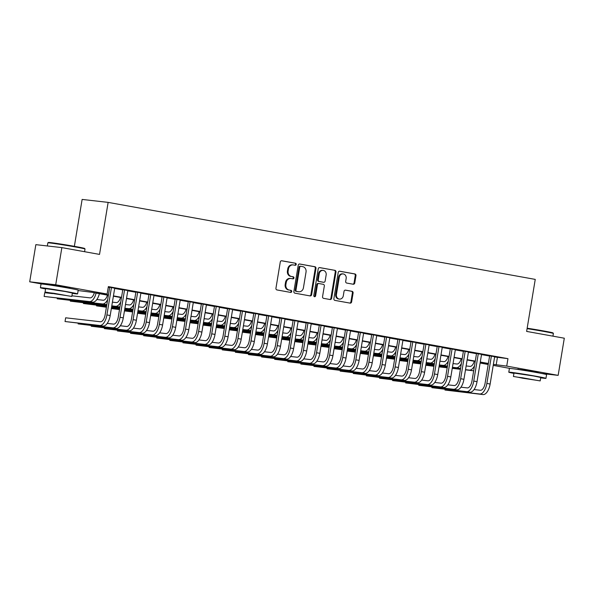 <?xml version="1.0" encoding="UTF-8"?>
<svg xmlns="http://www.w3.org/2000/svg" width="594" height="594" viewBox="0 0 594 594"><rect width="100%" height="100%" fill="white"/><g stroke="black" fill="none" stroke-linecap="round" stroke-linejoin="round"><path stroke-width="0.89" d="M296.213 264.412A1.032 0.913 96.5 0 0 295.478 263.231L281.816 260.766A1.478 1.307 96.5 0 0 280.286 261.991L275.943 288.253A1.478 1.307 96.5 0 0 276.982 289.946L290.652 292.411A1.032 0.913 96.5 0 0 290.986 290.369L289.219 290.05A4.737 4.18 96.5 0 1 285.877 284.637L286.241 282.447A4.737 4.18 96.5 0 1 290.889 278.489A4.737 4.18 96.5 0 1 291.127 278.519L292.894 278.838A1.032 0.913 96.5 0 0 293.236 276.797L291.468 276.477A4.737 4.18 96.5 0 1 288.12 271.072L288.484 268.882A4.737 4.18 96.5 0 1 293.132 264.917A4.737 4.18 96.5 0 1 293.377 264.954L295.144 265.273A1.032 0.913 96.5 0 0 296.213 264.412M294.713 265.199A1.032 0.913 96.5 0 0 294.78 263.149L281.489 260.759M290.221 292.33A1.032 0.913 96.5 0 0 290.288 290.288L289.219 290.05M292.463 278.764A1.032 0.913 96.5 0 0 292.53 276.722L291.468 276.477M517.975 369.297L533.598 371.443L538.194 372.646M49.599 284.838L65.221 286.984L69.825 288.187M353.222 284.236A1.478 1.307 96.5 0 0 354.752 283.011L355.969 275.638A1.478 1.307 96.5 0 0 354.922 273.953L339.753 271.213A1.478 1.307 96.5 0 0 338.224 272.438L333.873 298.7A1.478 1.307 96.5 0 0 334.919 300.393L350.096 303.126A1.478 1.307 96.5 0 0 351.618 301.901L353.096 293.005A1.478 1.307 96.5 0 0 352.049 291.312L345.56 290.139A1.478 1.307 96.5 0 0 344.03 291.364L343.295 295.782A3.958 3.497 96.5 0 1 339.412 299.094A3.958 3.497 96.5 0 1 336.419 294.542L339.278 277.25A3.958 3.497 96.5 0 1 343.169 273.938A3.958 3.497 96.5 0 1 346.161 278.489L345.686 281.37A1.478 1.307 96.5 0 0 346.725 283.063L353.222 284.236M41.966 284.021L29.7 281.808L35.848 244.654L61.865 247.609L99.525 254.403L108.138 202.383L535.246 279.395L526.633 331.415L564.3 338.209L558.152 375.363L541.906 373.522M61.865 247.609L55.71 284.764L107.135 294.037L96.592 292.842L108.427 294.973M494.609 356.957L507.959 358.665L108.36 286.605L107.135 294.037M507.959 358.665L506.727 366.097L558.152 375.363M315.978 268.429A1.478 1.307 96.5 0 0 314.931 266.736L299.755 264.003A1.478 1.307 96.5 0 0 298.225 265.228L293.882 291.491A1.478 1.307 96.5 0 0 294.928 293.176L310.098 295.916A1.478 1.307 96.5 0 0 311.627 294.691L315.978 268.429L315.273 268.347A1.478 1.307 96.5 0 0 314.226 266.661L299.428 263.988M319.75 267.604L334.927 270.344A1.478 1.307 96.5 0 1 335.974 272.037L331.623 298.292A1.478 1.307 96.5 0 1 330.101 299.524L323.604 298.351A1.478 1.307 96.5 0 1 322.557 296.658L324.324 286.011A1.478 1.307 96.5 0 0 323.277 284.318L318.971 283.546A1.478 1.307 96.5 0 0 317.441 284.771L315.607 295.857A1.032 0.913 96.5 0 1 313.803 295.53L318.228 268.837A1.478 1.307 96.5 0 1 319.75 267.604L319.602 267.59M114.709 288.209L108.301 286.991M127.814 290.57L122.802 289.664M140.912 292.931L135.9 292.033M154.017 295.292L149.005 294.394M167.114 297.661L162.103 296.755M180.22 300.022L175.208 299.116M193.317 302.383L188.305 301.477M206.422 304.744L201.411 303.838M219.52 307.105L214.508 306.207M232.625 309.474L227.613 308.568M245.723 311.835L240.711 310.929M258.828 314.196L253.816 313.29M271.926 316.557L266.914 315.652M285.031 318.919L280.019 318.013M298.129 321.28L293.117 320.381M311.234 323.648L306.222 322.742M324.331 326.009L319.32 325.104M337.437 328.371L332.425 327.465M350.534 330.732L345.522 329.826M363.639 333.093L358.627 332.195M376.737 335.454L371.725 334.556M389.842 337.823L384.83 336.917M402.94 340.184L397.928 339.278M416.045 342.545L411.033 341.639M429.143 344.906L424.131 344M442.248 347.267L437.236 346.369M455.346 349.636L450.334 348.73M468.451 351.997L463.439 351.091M481.548 354.358L476.536 353.452M108.249 287.288L109.66 287.541M114.672 288.446L122.758 289.902M127.777 290.808L135.863 292.27M140.875 293.169L148.96 294.631M153.98 295.537L162.065 296.993M167.077 297.898L175.163 299.354M180.182 300.26L188.268 301.715M193.28 302.621L201.366 304.083M206.385 304.982L214.471 306.445M219.483 307.35L227.569 308.806M232.588 309.712L240.674 311.167M245.686 312.073L253.772 313.528M258.791 314.434L266.877 315.889M271.889 316.795L279.974 318.258M284.994 319.156L293.08 320.619M298.091 321.525L306.177 322.98M311.197 323.886L319.282 325.341M324.294 326.247L332.38 327.702M337.399 328.608L345.485 330.071M350.497 330.969L358.583 332.432M363.602 333.331L371.688 334.793M376.7 335.699L384.786 337.154M389.805 338.06L397.891 339.516M402.903 340.421L410.989 341.877M416.008 342.783L424.094 344.245M429.106 345.144L437.191 346.606M442.211 347.512L450.297 348.968M455.308 349.873L463.394 351.329M468.414 352.235L476.499 353.69M481.511 354.596L489.597 356.051M108.294 287.051L109.697 287.303M494.654 356.719L489.642 355.813M108.138 202.383L82.128 199.428L74.361 246.332M29.7 281.808L55.71 284.764M510.335 368.48L493.213 365.392M488.201 364.486L480.717 363.134L488.283 363.996M480.828 362.451L480.717 363.134M108.375 295.292L91.669 292.278L78.141 290.54M488.313 363.803L480.227 362.347M475.215 361.442L467.129 359.986M462.11 359.08L454.024 357.618M449.012 356.719L440.926 355.257M435.907 354.358L427.821 352.895M422.809 351.99L414.723 350.534M409.704 349.628L401.618 348.173M396.606 347.267L388.521 345.812M383.501 344.906L375.415 343.443M370.404 342.545L362.318 341.082M357.298 340.176L349.213 338.721M344.201 337.815L336.115 336.36M331.096 335.454L323.01 333.999M317.998 333.093L309.912 331.638M304.893 330.732L296.807 329.269M291.795 328.371L283.709 326.908M278.69 326.002L270.604 324.547M265.592 323.641L257.506 322.186M252.487 321.28L244.401 319.824M239.389 318.919L231.304 317.456M226.284 316.557L218.198 315.095M213.187 314.189L205.101 312.734M200.089 311.828L191.996 310.372M186.984 309.467L178.898 308.011M173.886 307.105L165.793 305.65M160.781 304.744L152.695 303.282M147.683 302.383L139.59 300.92M134.578 300.015L126.492 298.559M121.48 297.653L113.387 296.198M493.384 364.389L506.727 366.097M113.439 295.879L121.532 297.334M126.544 298.24L134.63 299.703M139.642 300.601L147.735 302.064M152.747 302.962L160.833 304.425M165.845 305.331L173.938 306.786M178.95 307.692L187.036 309.147M192.048 310.053L200.141 311.508M205.153 312.414L213.239 313.877M218.25 314.775L226.344 316.238M231.356 317.144L239.441 318.599M244.453 319.505L252.547 320.96M257.558 321.866L265.644 323.322M270.656 324.227L278.749 325.683M283.761 326.589L291.847 328.051M296.859 328.95L304.952 330.413M309.964 331.318L318.05 332.774M323.062 333.68L331.155 335.135M336.167 336.041L344.253 337.496M349.265 338.402L357.358 339.865M362.37 340.763L370.456 342.226M375.467 343.132L383.561 344.587M388.573 345.493L396.658 346.948M401.67 347.854L409.763 349.309M414.775 350.215L422.861 351.67M427.873 352.576L435.966 354.039M440.978 354.937L449.064 356.4M454.076 357.306L462.169 358.761M467.181 359.667L475.267 361.122M480.279 362.028L488.372 363.483M497.408 357.462L496.183 364.894M292.671 264.872A4.737 4.18 96.5 0 0 292.434 264.842A4.737 4.18 96.5 0 0 287.786 268.8L288.484 268.882M290.763 276.403A4.737 4.18 96.5 0 1 287.422 270.99L287.786 268.8M290.421 278.445A4.737 4.18 96.5 0 0 290.184 278.408A4.737 4.18 96.5 0 0 285.536 282.365L286.241 282.447M288.513 289.969A4.737 4.18 96.5 0 1 285.172 284.556L285.536 282.365M309.726 295.849A1.478 1.307 96.5 0 0 310.922 294.609L315.273 268.347M300.831 266.298A1.032 0.913 96.5 0 0 299.762 267.159L295.946 290.206A1.032 0.913 96.5 0 0 296.681 291.394L298.544 291.728A4.737 4.18 96.5 0 0 298.782 291.765A4.737 4.18 96.5 0 0 303.43 287.8L306.036 272.045A4.737 4.18 96.5 0 0 302.695 266.639L300.831 266.298M300.727 266.29L300.126 266.223A1.032 0.913 96.5 0 0 299.057 267.077L299.762 267.159M298.782 291.765L298.077 291.684A4.737 4.18 96.5 0 1 297.839 291.647L295.975 291.312A1.032 0.913 96.5 0 1 295.24 290.132L299.057 267.077M319.423 267.597L334.927 270.344M329.722 299.458A1.478 1.307 96.5 0 0 330.925 298.218L335.268 271.955A1.478 1.307 96.5 0 0 334.222 270.263M318.822 283.524L318.265 283.464A1.478 1.307 96.5 0 0 316.736 284.689L314.902 295.775L315.607 295.857M314.248 296.606A1.032 0.913 96.5 0 0 314.902 295.775M326.151 274.963A3.958 3.497 96.5 0 0 323.158 270.404A3.958 3.497 96.5 0 0 319.268 273.715L318.265 279.811A1.478 1.307 96.5 0 0 319.305 281.497L323.619 282.276A1.478 1.307 96.5 0 0 325.141 281.051L326.151 274.963M323.158 270.404L322.453 270.329A3.958 3.497 96.5 0 0 318.57 273.641L319.268 273.715M323.062 282.217A1.478 1.307 96.5 0 1 322.913 282.195L318.607 281.422A1.478 1.307 96.5 0 1 317.56 279.729L318.57 273.641M343.169 273.938L342.463 273.864A3.958 3.497 96.5 0 0 338.58 277.175L339.278 277.25M339.412 299.094L338.706 299.012A3.958 3.497 96.5 0 1 335.714 294.461L338.58 277.175M349.718 303.059A1.478 1.307 96.5 0 0 350.92 301.819L352.391 292.924A1.478 1.307 96.5 0 0 351.351 291.231L345.233 290.124M352.843 284.17A1.478 1.307 96.5 0 0 354.046 282.93L355.264 275.564A1.478 1.307 96.5 0 0 354.224 273.871L339.426 271.206M94.342 292.76A7.536 3.534 100.2 0 1 90.043 297.869L71.919 295.805M52.658 293.614L44.736 292.716L44.119 296.428L89.427 301.581A11.301 5.294 -79.8 0 0 96.117 293.08M44.119 296.428L92.701 302.168A11.301 5.294 -79.8 0 0 99.391 293.674M109.719 287.192L105.16 314.723A7.536 3.534 100.2 0 1 100.416 321.755L65.652 317.805L65.036 321.525L99.799 325.475A11.301 5.294 -79.8 0 0 106.913 314.924L111.457 287.503M65.036 321.525L103.074 326.061A11.301 5.294 -79.8 0 0 110.194 315.518L114.731 288.097M47.854 242.842L48.374 242.471A18.384 0.497 9.4 0 1 75.082 246.458A18.384 0.497 9.4 0 1 84.638 248.478L85.009 248.99A18.837 0.512 -170.6 0 0 85.009 248.99A18.837 0.512 -170.6 0 0 75.215 246.933A18.837 0.512 -170.6 0 0 47.854 242.842A18.837 0.512 -170.6 0 0 47.847 242.857L47.334 245.953M72.32 293.384A18.837 0.512 -170.6 0 0 77.584 293.896A18.837 0.512 -170.6 0 0 67.783 291.817A18.837 0.512 -170.6 0 0 40.414 287.741A18.837 0.512 -170.6 0 0 45.56 288.951M77.584 293.896L78.2 290.176A18.837 0.512 -170.6 0 0 68.399 288.097A18.837 0.512 -170.6 0 0 41.031 284.021L40.414 287.741M45.055 292.018L45.619 288.602L65.325 291.535L72.379 293.035L71.815 296.451L45.055 292.018L71.815 296.451M54.358 293.77L67.055 295.663L54.024 293.302L49.807 292.805L54.358 293.77M527.168 328.215A18.384 0.497 9.4 0 1 543.458 330.917A18.384 0.497 9.4 0 1 553.014 332.93L553.385 333.449A18.837 0.512 -170.6 0 0 553.385 333.449A18.837 0.512 -170.6 0 0 543.592 331.393A18.837 0.512 -170.6 0 0 527.093 328.645M540.696 377.836A18.837 0.512 -170.6 0 0 545.96 378.356A18.837 0.512 -170.6 0 0 536.159 376.277A18.837 0.512 -170.6 0 0 508.791 372.2A18.837 0.512 -170.6 0 0 513.936 373.411M545.96 378.356L546.577 374.636A18.837 0.512 -170.6 0 0 536.776 372.557A18.837 0.512 -170.6 0 0 509.407 368.48L508.791 372.2M513.424 376.477L513.996 373.062L533.702 375.995L540.755 377.487L540.191 380.91L513.424 376.477L540.191 380.91M522.727 378.23L535.432 380.123L522.393 377.762L518.183 377.264L522.727 378.23M107.447 295.129A7.536 3.534 100.2 0 1 103.148 300.23L96.852 299.51M57.328 298.151L57.224 298.789L102.532 303.942A11.301 5.294 -79.8 0 0 107.655 299.643M57.224 298.789L105.806 304.536A11.301 5.294 -79.8 0 0 106.861 304.44M120.545 297.49A7.536 3.534 100.2 0 1 116.246 302.591L112.407 302.153M70.434 300.512L70.322 301.158L106.72 305.294M111.791 305.865L115.63 306.304A11.301 5.294 -79.8 0 0 120.753 302.004M70.322 301.158L106.682 305.509M111.754 306.081L118.904 306.898A11.301 5.294 -79.8 0 0 119.966 306.801M133.65 299.851A7.536 3.534 100.2 0 1 129.351 304.952L125.505 304.514M83.531 302.873L83.427 303.519L106.578 306.148M111.65 306.727L119.825 307.655M124.888 308.234L128.735 308.665A11.301 5.294 -79.8 0 0 133.858 304.366M83.427 303.519L106.541 306.363M111.613 306.942L119.788 307.87M124.851 308.442L132.009 309.259A11.301 5.294 -79.8 0 0 133.063 309.162M146.748 302.212A7.536 3.534 100.2 0 1 142.449 307.313L138.61 306.875M96.636 305.234L96.525 305.88L106.437 307.009M111.501 307.581L119.676 308.509M124.747 309.088L132.922 310.016M137.994 310.595L141.832 311.033A11.301 5.294 -79.8 0 0 146.956 306.734M96.525 305.88L106.4 307.224M111.472 307.796L119.646 308.724M124.71 309.303L132.885 310.231M137.957 310.811L145.107 311.62A11.301 5.294 -79.8 0 0 146.169 311.523M78.245 323.24L78.133 323.886L112.897 327.836A11.301 5.294 -79.8 0 0 120.018 317.285L124.554 289.865M78.133 323.886L116.172 328.423A11.301 5.294 -79.8 0 0 123.292 317.879L127.829 290.459M122.817 289.553L118.258 317.085A7.536 3.534 100.2 0 1 113.513 324.124L107.217 323.403M91.342 325.601L91.238 326.247L126.002 330.197A11.301 5.294 -79.8 0 0 133.115 319.654L137.66 292.226M91.238 326.247L129.277 330.791A11.301 5.294 -79.8 0 0 136.397 320.24L140.934 292.82M135.922 291.914L131.363 319.453A7.536 3.534 100.2 0 1 126.619 326.485L120.322 325.764M104.447 327.97L104.336 328.608L139.1 332.558A11.301 5.294 -79.8 0 0 146.221 322.015L150.757 294.594M104.336 328.608L142.374 333.152A11.301 5.294 -79.8 0 0 149.495 322.601L154.032 295.181M149.02 294.275L144.461 321.814A7.536 3.534 100.2 0 1 139.716 328.846L133.42 328.126M117.545 330.331L117.441 330.969L152.205 334.919A11.301 5.294 -79.8 0 0 159.318 324.376L163.862 296.955M117.441 330.969L155.48 335.513A11.301 5.294 -79.8 0 0 162.6 324.963L167.137 297.542M162.125 296.644L157.566 324.176A7.536 3.534 100.2 0 1 152.821 331.207L146.525 330.494M159.853 304.574A7.536 3.534 100.2 0 1 155.554 309.674L151.708 309.244M111.36 308.442L119.535 309.37M124.606 309.942L132.781 310.877M137.853 311.449L146.027 312.377M151.091 312.956L154.937 313.394A11.301 5.294 -79.8 0 0 160.061 309.095M111.345 308.553L119.505 309.585M124.569 310.157L132.744 311.085M137.815 311.664L145.99 312.593M151.054 313.172L158.212 313.981A11.301 5.294 -79.8 0 0 159.266 313.892M130.65 332.692L130.539 333.331L165.303 337.288A11.301 5.294 -79.8 0 0 172.423 326.737L176.96 299.317M130.539 333.331L168.577 337.875A11.301 5.294 -79.8 0 0 175.698 327.331L180.234 299.903M175.223 299.005L170.664 326.537A7.536 3.534 100.2 0 1 165.919 333.568L159.623 332.855M172.951 306.935A7.536 3.534 100.2 0 1 168.651 312.043L164.805 311.605M124.465 310.803L132.64 311.731M137.704 312.31L145.879 313.238M150.95 313.81L159.125 314.746M164.196 315.317L168.035 315.756A11.301 5.294 -79.8 0 0 173.158 311.456M124.443 310.914L132.603 311.947M137.674 312.526L145.849 313.454M150.913 314.026L159.088 314.954M164.159 315.533L171.31 316.35A11.301 5.294 -79.8 0 0 172.371 316.253M143.748 335.053L143.644 335.699L178.408 339.649A11.301 5.294 -79.8 0 0 185.521 329.098L190.065 301.678M143.644 335.699L181.682 340.236A11.301 5.294 -79.8 0 0 188.803 329.692L193.34 302.272M188.328 301.366L183.769 328.898A7.536 3.534 100.2 0 1 179.024 335.929L172.728 335.216M186.056 309.303A7.536 3.534 100.2 0 1 181.757 314.404L177.91 313.966M137.563 313.164L145.738 314.092M150.809 314.672L158.984 315.6M164.055 316.179L172.23 317.107M177.294 317.679L181.14 318.117A11.301 5.294 -79.8 0 0 186.264 313.818M137.548 313.276L145.708 314.308M150.772 314.887L158.947 315.815M164.018 316.387L172.193 317.322M177.257 317.894L184.415 318.711A11.301 5.294 -79.8 0 0 185.469 318.614M156.853 337.414L156.742 338.06L191.506 342.01A11.301 5.294 -79.8 0 0 198.626 331.459L203.163 304.039M156.742 338.06L194.78 342.604A11.301 5.294 -79.8 0 0 201.901 332.053L206.437 304.633M201.425 303.727L196.866 331.266A7.536 3.534 100.2 0 1 192.122 338.298L185.825 337.578M199.153 311.664A7.536 3.534 100.2 0 1 194.854 316.765L191.008 316.327M150.668 315.525L158.843 316.454M163.907 317.033L172.082 317.961M177.153 318.54L185.328 319.468M190.399 320.047L194.238 320.478A11.301 5.294 -79.8 0 0 199.361 316.179M150.646 315.637L158.806 316.669M163.877 317.248L172.052 318.176M177.116 318.755L185.291 319.683M190.362 320.255L197.512 321.072A11.301 5.294 -79.8 0 0 198.574 320.975M169.951 339.775L169.847 340.421L204.611 344.372A11.301 5.294 -79.8 0 0 211.724 333.828L216.268 306.4M169.847 340.421L207.885 344.966A11.301 5.294 -79.8 0 0 215.006 334.415L219.542 306.994M214.531 306.088L209.972 333.628A7.536 3.534 100.2 0 1 205.227 340.659L198.931 339.939M212.258 314.026A7.536 3.534 100.2 0 1 207.959 319.127L204.113 318.688M163.766 317.887L171.941 318.822M177.012 319.394L185.187 320.322M190.258 320.901L198.433 321.829M203.497 322.408L207.343 322.846A11.301 5.294 -79.8 0 0 212.466 318.547M163.751 318.005L171.911 319.03M176.975 319.609L185.15 320.537M190.221 321.116L198.396 322.045M203.46 322.624L210.618 323.433A11.301 5.294 -79.8 0 0 211.672 323.336M183.056 342.144L182.945 342.783L217.708 346.733A11.301 5.294 -79.8 0 0 224.829 336.189L229.366 308.769M182.945 342.783L220.983 347.327A11.301 5.294 -79.8 0 0 228.103 336.776L232.64 309.355M227.628 308.449L223.069 335.989A7.536 3.534 100.2 0 1 218.325 343.02L212.028 342.307M225.356 316.387A7.536 3.534 100.2 0 1 221.057 321.488L217.211 321.05M176.871 320.255L185.046 321.183M190.11 321.755L198.285 322.691M203.356 323.262L211.531 324.19M216.602 324.769L220.441 325.208A11.301 5.294 -79.8 0 0 225.564 320.909M176.849 320.366L185.009 321.399M190.08 321.97L198.255 322.898M203.319 323.478L211.494 324.406M216.565 324.985L223.715 325.794A11.301 5.294 -79.8 0 0 224.777 325.705M196.154 344.505L196.05 345.144L230.814 349.101A11.301 5.294 -79.8 0 0 237.927 338.55L242.471 311.13M196.05 345.144L234.088 349.688A11.301 5.294 -79.8 0 0 241.209 339.144L245.745 311.716M240.733 310.818L236.174 338.35A7.536 3.534 100.2 0 1 231.43 345.381L225.126 344.668M238.461 318.748A7.536 3.534 100.2 0 1 234.162 323.849L230.316 323.418M189.969 322.616L198.144 323.544M203.215 324.124L211.39 325.052M216.461 325.623L224.636 326.552M229.7 327.131L233.546 327.569A11.301 5.294 -79.8 0 0 238.669 323.27M189.954 322.728L198.114 323.76M203.178 324.331L211.353 325.267M216.424 325.839L224.599 326.767M229.663 327.346L236.82 328.155A11.301 5.294 -79.8 0 0 237.875 328.066M209.259 346.866L209.147 347.512L243.911 351.462A11.301 5.294 -79.8 0 0 251.032 340.911L255.569 313.491M209.147 347.512L247.186 352.049A11.301 5.294 -79.8 0 0 254.306 341.505L258.843 314.085M253.831 313.179L249.272 340.711A7.536 3.534 100.2 0 1 244.528 347.742L238.231 347.03M251.559 321.109A7.536 3.534 100.2 0 1 247.26 326.217L243.414 325.779M203.074 324.977L211.249 325.906M216.313 326.485L224.487 327.413M229.559 327.985L237.734 328.92M242.805 329.492L246.644 329.93A11.301 5.294 -79.8 0 0 251.767 325.631M203.051 325.089L211.212 326.121M216.283 326.7L224.458 327.628M229.522 328.2L237.697 329.135M242.768 329.707L249.918 330.524A11.301 5.294 -79.8 0 0 250.98 330.427M222.356 349.227L222.253 349.873L257.016 353.824A11.301 5.294 -79.8 0 0 264.13 343.273L268.674 315.852M222.253 349.873L260.291 354.41A11.301 5.294 -79.8 0 0 267.411 343.867L271.948 316.446M266.936 315.54L262.377 343.072A7.536 3.534 100.2 0 1 257.633 350.104L251.329 349.391M235.462 351.589L235.35 352.235L270.114 356.185A11.301 5.294 -79.8 0 0 277.235 345.641L281.771 318.213M235.35 352.235L273.389 356.779A11.301 5.294 -79.8 0 0 280.509 346.228L285.046 318.807M280.034 317.901L275.475 345.441A7.536 3.534 100.2 0 1 270.73 352.472L264.434 351.752M248.559 353.95L248.455 354.596L283.219 358.546A11.301 5.294 -79.8 0 0 290.332 348.002L294.876 320.582M248.455 354.596L286.494 359.14A11.301 5.294 -79.8 0 0 293.614 348.589L298.151 321.168M293.139 320.263L288.58 347.802A7.536 3.534 100.2 0 1 283.835 354.833L277.532 354.113M264.664 323.478A7.536 3.534 100.2 0 1 260.365 328.579L256.519 328.14M216.171 327.339L224.346 328.267M229.418 328.846L237.593 329.774M242.664 330.353L250.839 331.281M255.903 331.853L259.749 332.291A11.301 5.294 -79.8 0 0 264.872 327.992M216.157 327.45L224.317 328.482M229.381 329.061L237.555 329.989M242.627 330.568L250.802 331.497M255.866 332.068L263.023 332.885A11.301 5.294 -79.8 0 0 264.078 332.788M277.762 325.839A7.536 3.534 100.2 0 1 273.463 330.94L269.617 330.502M229.277 329.7L237.452 330.628M242.515 331.207L250.69 332.135M255.762 332.714L263.936 333.642M269.008 334.222L272.846 334.652A11.301 5.294 -79.8 0 0 277.97 330.353M229.254 329.811L237.414 330.843M242.486 331.422L250.661 332.35M255.724 332.93L263.899 333.858M268.971 334.429L276.121 335.246A11.301 5.294 -79.8 0 0 277.183 335.15M290.867 328.2A7.536 3.534 100.2 0 1 286.568 333.301L282.722 332.863M242.374 332.061L250.549 332.996M255.62 333.568L263.795 334.496M268.867 335.075L277.042 336.004M282.105 336.583L285.952 337.021A11.301 5.294 -79.8 0 0 291.075 332.722M242.359 332.18L250.519 333.212M255.583 333.783L263.758 334.712M268.83 335.291L277.004 336.219M282.068 336.798L289.226 337.607A11.301 5.294 -79.8 0 0 290.28 337.511M261.664 356.318L261.553 356.957L296.317 360.907A11.301 5.294 -79.8 0 0 303.437 350.363L307.974 322.943M261.553 356.957L299.591 361.501A11.301 5.294 -79.8 0 0 306.712 350.95L311.249 323.53M306.237 322.631L301.678 350.163A7.536 3.534 100.2 0 1 296.933 357.194L290.637 356.482M303.965 330.561A7.536 3.534 100.2 0 1 299.666 335.662L295.819 335.231M255.479 334.429L263.654 335.358M268.718 335.929L276.893 336.865M281.964 337.437L290.139 338.365M295.211 338.944L299.049 339.382A11.301 5.294 -79.8 0 0 304.173 335.083M255.457 334.541L263.617 335.573M268.688 336.145L276.863 337.073M281.927 337.652L290.102 338.58M295.173 339.159L302.324 339.968A11.301 5.294 -79.8 0 0 303.386 339.879M274.762 358.679L274.658 359.318L309.422 363.276A11.301 5.294 -79.8 0 0 316.535 352.725L321.079 325.304M274.658 359.318L312.696 363.862A11.301 5.294 -79.8 0 0 319.817 353.319L324.354 325.891M319.342 324.992L314.783 352.524A7.536 3.534 100.2 0 1 310.038 359.556L303.734 358.843M317.07 332.922A7.536 3.534 100.2 0 1 312.771 338.031L308.925 337.592M268.577 336.791L276.752 337.719M281.823 338.298L289.998 339.226M295.07 339.798L303.244 340.733M308.308 341.305L312.154 341.743A11.301 5.294 -79.8 0 0 317.278 337.444M268.562 336.902L276.722 337.934M281.786 338.506L289.961 339.441M295.032 340.013L303.207 340.941M308.271 341.52L315.429 342.337A11.301 5.294 -79.8 0 0 316.483 342.241M287.867 361.041L287.756 361.687L322.52 365.637A11.301 5.294 -79.8 0 0 329.64 355.086L334.177 327.665M287.756 361.687L325.794 366.223A11.301 5.294 -79.8 0 0 332.915 355.68L337.451 328.259M332.44 327.353L327.881 354.885A7.536 3.534 100.2 0 1 323.136 361.917L316.84 361.204M330.167 335.291A7.536 3.534 100.2 0 1 325.868 340.392L322.022 339.954M281.682 339.152L289.857 340.08M294.921 340.659L303.096 341.587M308.167 342.166L316.342 343.094M321.413 343.666L325.252 344.104A11.301 5.294 -79.8 0 0 330.375 339.805M281.66 339.263L289.82 340.295M294.891 340.874L303.066 341.802M308.13 342.374L316.305 343.31M321.376 343.881L328.527 344.698A11.301 5.294 -79.8 0 0 329.588 344.602M300.965 363.402L300.861 364.048L335.625 367.998A11.301 5.294 -79.8 0 0 342.738 357.447L347.282 330.026M300.861 364.048L338.899 368.592A11.301 5.294 -79.8 0 0 346.02 358.041L350.557 330.62M345.545 329.715L340.986 357.254A7.536 3.534 100.2 0 1 336.241 364.285L329.937 363.565M343.273 337.652A7.536 3.534 100.2 0 1 338.974 342.753L335.127 342.315M294.78 341.513L302.955 342.441M308.026 343.02L316.201 343.948M321.265 344.527L329.447 345.456M334.511 346.027L338.357 346.465A11.301 5.294 -79.8 0 0 343.481 342.166M294.765 341.624L302.925 342.656M307.989 343.235L316.164 344.164M321.235 344.743L329.41 345.671M334.474 346.243L341.632 347.059A11.301 5.294 -79.8 0 0 342.686 346.963M314.07 365.763L313.959 366.409L348.723 370.359A11.301 5.294 -79.8 0 0 355.843 359.816L360.38 332.388M313.959 366.409L351.997 370.953A11.301 5.294 -79.8 0 0 359.118 360.402L363.654 332.982M358.642 332.076L354.083 359.615A7.536 3.534 100.2 0 1 349.339 366.647L343.042 365.926M356.37 340.013A7.536 3.534 100.2 0 1 352.071 345.114L348.225 344.676M307.885 343.874L316.06 344.81M321.124 345.381L329.299 346.309M334.37 346.889L342.545 347.817M347.616 348.396L351.455 348.834A11.301 5.294 -79.8 0 0 356.578 344.535M307.863 343.993L316.023 345.017M321.094 345.597L329.269 346.525M334.333 347.104L342.508 348.032M347.579 348.611L354.729 349.421A11.301 5.294 -79.8 0 0 355.791 349.324M327.168 368.132L327.064 368.77L361.828 372.72A11.301 5.294 -79.8 0 0 368.941 362.177L373.485 334.756M327.064 368.77L365.102 373.314A11.301 5.294 -79.8 0 0 372.215 362.763L376.759 335.343M371.747 334.437L367.189 361.976A7.536 3.534 100.2 0 1 362.444 369.008L356.14 368.295M369.475 342.374A7.536 3.534 100.2 0 1 365.176 347.475L361.33 347.037M320.983 346.243L329.158 347.171M334.229 347.742L342.404 348.671M347.468 349.25L355.643 350.178M360.714 350.757L364.56 351.195A11.301 5.294 -79.8 0 0 369.683 346.896M320.968 346.354L329.128 347.386M334.192 347.958L342.367 348.886M347.438 349.465L355.613 350.393M360.677 350.972L367.834 351.782A11.301 5.294 -79.8 0 0 368.889 351.685M340.273 370.493L340.162 371.131L374.925 375.089A11.301 5.294 -79.8 0 0 382.046 364.538L386.583 337.117M340.162 371.131L378.2 375.675A11.301 5.294 -79.8 0 0 385.32 365.132L389.857 337.704M384.845 336.805L380.286 364.337A7.536 3.534 100.2 0 1 375.542 371.369L369.245 370.656M382.573 344.735A7.536 3.534 100.2 0 1 378.274 349.836L374.428 349.406M334.088 348.604L342.263 349.532M347.327 350.111L355.502 351.039M360.573 351.611L368.748 352.539M373.819 353.118L377.658 353.556A11.301 5.294 -79.8 0 0 382.781 349.257M334.066 348.715L342.226 349.747M347.297 350.319L355.472 351.254M360.536 351.826L368.711 352.754M373.782 353.333L380.932 354.143A11.301 5.294 -79.8 0 0 381.994 354.054M353.371 372.854L353.267 373.492L388.031 377.45A11.301 5.294 -79.8 0 0 395.144 366.899L399.688 339.478M353.267 373.492L391.305 378.036A11.301 5.294 -79.8 0 0 398.418 367.493L402.962 340.072M397.95 339.167L393.391 366.698A7.536 3.534 100.2 0 1 388.647 373.73L382.343 373.017M395.678 347.096A7.536 3.534 100.2 0 1 391.379 352.205L387.533 351.767M347.186 350.965L355.361 351.893M360.432 352.472L368.607 353.4M373.671 353.972L381.845 354.908M386.917 355.479L390.763 355.917A11.301 5.294 -79.8 0 0 395.886 351.618M347.171 351.076L355.331 352.108M360.395 352.688L368.57 353.616M373.641 354.187L381.816 355.115M386.88 355.695L394.037 356.511A11.301 5.294 -79.8 0 0 395.092 356.415M408.776 349.465A7.536 3.534 100.2 0 1 404.477 354.566L400.631 354.128M360.291 353.326L368.466 354.254M373.529 354.833L381.704 355.761M386.776 356.341L394.951 357.269M400.022 357.84L403.861 358.279A11.301 5.294 -79.8 0 0 408.984 353.979M360.268 353.437L368.429 354.469M373.5 355.049L381.675 355.977M386.739 356.548L394.913 357.484M399.985 358.056L407.135 358.873A11.301 5.294 -79.8 0 0 408.197 358.776M421.881 351.826A7.536 3.534 100.2 0 1 417.582 356.927L413.736 356.489M373.388 355.687L381.563 356.615M386.635 357.194L394.81 358.123M399.873 358.702L408.048 359.63M413.12 360.209L416.966 360.64A11.301 5.294 -79.8 0 0 422.089 356.341M373.374 355.799L381.526 356.831M386.597 357.41L394.772 358.338M399.844 358.917L408.019 359.845M413.082 360.417L420.24 361.234A11.301 5.294 -79.8 0 0 421.295 361.137M366.476 375.215L366.364 375.861L401.128 379.811A11.301 5.294 -79.8 0 0 408.249 369.26L412.785 341.84M366.364 375.861L404.403 380.398A11.301 5.294 -79.8 0 0 411.523 369.854L416.06 342.434M411.048 341.528L406.489 369.06A7.536 3.534 100.2 0 1 401.744 376.091L395.448 375.378M379.573 377.576L379.469 378.222L414.233 382.172A11.301 5.294 -79.8 0 0 421.346 371.629L425.891 344.201M379.469 378.222L417.508 382.766A11.301 5.294 -79.8 0 0 424.621 372.215L429.165 344.795M424.153 343.889L419.594 371.428A7.536 3.534 100.2 0 1 414.85 378.46L408.546 377.739M392.679 379.937L392.567 380.583L427.331 384.533A11.301 5.294 -79.8 0 0 434.452 373.99L438.988 346.569M392.567 380.583L430.605 385.127A11.301 5.294 -79.8 0 0 437.726 374.576L442.263 347.156M437.251 346.25L432.692 373.789A7.536 3.534 100.2 0 1 427.947 380.821L421.651 380.101M434.979 354.187A7.536 3.534 100.2 0 1 430.68 359.288L426.834 358.85M386.494 358.048L394.668 358.984M399.732 359.556L407.907 360.484M412.979 361.063L421.153 361.991M426.225 362.57L430.063 363.008A11.301 5.294 -79.8 0 0 435.187 358.709M386.471 358.167L394.631 359.192M399.703 359.771L407.878 360.699M412.941 361.278L421.116 362.206M426.188 362.786L433.338 363.595A11.301 5.294 -79.8 0 0 434.4 363.498M405.776 382.306L405.672 382.944L440.436 386.894A11.301 5.294 -79.8 0 0 447.549 376.351L452.093 348.93M405.672 382.944L443.711 387.488A11.301 5.294 -79.8 0 0 450.824 376.938L455.368 349.517M450.356 348.611L445.797 376.151A7.536 3.534 100.2 0 1 441.052 383.182L434.749 382.469M448.084 356.548A7.536 3.534 100.2 0 1 443.785 361.649L439.939 361.211M399.591 360.417L407.766 361.345M412.837 361.917L421.012 362.852M426.076 363.424L434.251 364.352M439.322 364.931L443.169 365.369A11.301 5.294 -79.8 0 0 448.292 361.07M399.576 360.528L407.729 361.56M412.8 362.132L420.975 363.06M426.046 363.639L434.221 364.568M439.285 365.147L446.443 365.956A11.301 5.294 -79.8 0 0 447.497 365.867M418.881 384.667L418.77 385.306L453.534 389.263A11.301 5.294 -79.8 0 0 460.654 378.712L465.191 351.292M418.77 385.306L456.808 389.85A11.301 5.294 -79.8 0 0 463.929 379.306L468.466 351.878M463.454 350.98L458.895 378.512A7.536 3.534 100.2 0 1 454.15 385.543L447.854 384.83M461.182 358.91A7.536 3.534 100.2 0 1 456.883 364.018L453.036 363.58M412.696 362.778L420.871 363.706M425.935 364.285L434.11 365.213M439.181 365.785L447.356 366.721M452.428 367.292L456.266 367.731A11.301 5.294 -79.8 0 0 461.389 363.431M412.674 362.889L420.834 363.922M425.905 364.493L434.08 365.429M439.144 366.001L447.319 366.929M452.39 367.508L459.541 368.317A11.301 5.294 -79.8 0 0 460.602 368.228M431.979 387.028L431.875 387.674L466.639 391.624A11.301 5.294 -79.8 0 0 473.752 381.073L478.296 353.653M431.875 387.674L469.913 392.211A11.301 5.294 -79.8 0 0 477.027 381.667L481.571 354.247M476.559 353.341L472 380.873A7.536 3.534 100.2 0 1 467.255 387.904L460.951 387.191M474.287 361.278A7.536 3.534 100.2 0 1 469.988 366.379L466.142 365.941M425.794 365.139L433.969 366.067M439.04 366.647L447.215 367.575M452.279 368.154L460.454 369.082M465.525 369.654L469.371 370.092A11.301 5.294 -79.8 0 0 474.495 365.793M425.779 365.251L433.932 366.283M439.003 366.862L447.178 367.79M452.249 368.362L460.424 369.297M465.488 369.869L472.646 370.686A11.301 5.294 -79.8 0 0 473.7 370.589M445.084 389.389L444.973 390.035L479.737 393.985A11.301 5.294 -79.8 0 0 486.857 383.434L491.394 356.014M444.973 390.035L483.011 394.572A11.301 5.294 -79.8 0 0 490.132 384.028L494.668 356.608M489.656 355.702L485.098 383.234A7.536 3.534 100.2 0 1 480.353 390.273L474.057 389.553M294.78 263.149L295.478 263.231M290.288 290.288L290.986 290.369M292.53 276.722L293.236 276.797M287.422 270.99L288.12 271.072M285.172 284.556L285.877 284.637M310.922 294.609L311.627 294.691M314.226 266.661L314.931 266.736M295.24 290.132L295.946 290.206M295.975 291.312L296.681 291.394M297.839 291.647L298.544 291.728M335.268 271.955L335.974 272.037M330.925 298.218L331.623 298.292M316.736 284.689L317.441 284.771M317.56 279.729L318.265 279.811M318.607 281.422L319.305 281.497M322.913 282.195L323.619 282.276M335.714 294.461L336.419 294.542M351.351 291.231L352.049 291.312M352.391 292.924L353.096 293.005M350.92 301.819L351.618 301.901M354.224 273.871L354.922 273.953M355.264 275.564L355.969 275.638M354.046 282.93L354.752 283.011M89.427 301.581L92.701 302.168M106.913 314.924L110.194 315.518M99.799 325.475L103.074 326.061M102.532 303.942L105.806 304.536M115.63 306.304L118.904 306.898M128.735 308.665L132.009 309.259M141.832 311.033L145.107 311.62M120.018 317.285L123.292 317.879M112.897 327.836L116.172 328.423M133.115 319.654L136.397 320.24M126.002 330.197L129.277 330.791M146.221 322.015L149.495 322.601M139.1 332.558L142.374 333.152M159.318 324.376L162.6 324.963M152.205 334.919L155.48 335.513M154.937 313.394L158.212 313.981M172.423 326.737L175.698 327.331M165.303 337.288L168.577 337.875M168.035 315.756L171.31 316.35M185.521 329.098L188.803 329.692M178.408 339.649L181.682 340.236M181.14 318.117L184.415 318.711M198.626 331.459L201.901 332.053M191.506 342.01L194.78 342.604M194.238 320.478L197.512 321.072M211.724 333.828L215.006 334.415M204.611 344.372L207.885 344.966M207.343 322.846L210.618 323.433M224.829 336.189L228.103 336.776M217.708 346.733L220.983 347.327M220.441 325.208L223.715 325.794M237.927 338.55L241.209 339.144M230.814 349.101L234.088 349.688M233.546 327.569L236.82 328.155M251.032 340.911L254.306 341.505M243.911 351.462L247.186 352.049M246.644 329.93L249.918 330.524M264.13 343.273L267.411 343.867M257.016 353.824L260.291 354.41M277.235 345.641L280.509 346.228M270.114 356.185L273.389 356.779M290.332 348.002L293.614 348.589M283.219 358.546L286.494 359.14M259.749 332.291L263.023 332.885M272.846 334.652L276.121 335.246M285.952 337.021L289.226 337.607M303.437 350.363L306.712 350.95M296.317 360.907L299.591 361.501M299.049 339.382L302.324 339.968M316.535 352.725L319.817 353.319M309.422 363.276L312.696 363.862M312.154 341.743L315.429 342.337M329.64 355.086L332.915 355.68M322.52 365.637L325.794 366.223M325.252 344.104L328.527 344.698M342.738 357.447L346.02 358.041M335.625 367.998L338.899 368.592M338.357 346.465L341.632 347.059M355.843 359.816L359.118 360.402M348.723 370.359L351.997 370.953M351.455 348.834L354.729 349.421M368.941 362.177L372.215 362.763M361.828 372.72L365.102 373.314M364.56 351.195L367.834 351.782M382.046 364.538L385.32 365.132M374.925 375.089L378.2 375.675M377.658 353.556L380.932 354.143M395.144 366.899L398.418 367.493M388.031 377.45L391.305 378.036M390.763 355.917L394.037 356.511M403.861 358.279L407.135 358.873M416.966 360.64L420.24 361.234M408.249 369.26L411.523 369.854M401.128 379.811L404.403 380.398M421.346 371.629L424.621 372.215M414.233 382.172L417.508 382.766M434.452 373.99L437.726 374.576M427.331 384.533L430.605 385.127M430.063 363.008L433.338 363.595M447.549 376.351L450.824 376.938M440.436 386.894L443.711 387.488M443.169 365.369L446.443 365.956M460.654 378.712L463.929 379.306M453.534 389.263L456.808 389.85M456.266 367.731L459.541 368.317M473.752 381.073L477.027 381.667M466.639 391.624L469.913 392.211M469.371 370.092L472.646 370.686M486.857 383.434L490.132 384.028M479.737 393.985L483.011 394.572M292.434 264.842L293.132 264.917M290.184 278.408L290.889 278.489M300.074 266.209L300.779 266.29M318.191 283.449L318.896 283.531M322.988 282.209L323.693 282.291M49.577 285.009L49.651 284.533M69.795 288.35L69.869 287.875M84.571 251.7L85.016 249.005M517.946 369.468L518.027 368.993M538.171 372.809L538.246 372.334M552.94 336.159L553.393 333.464"/></g></svg>
